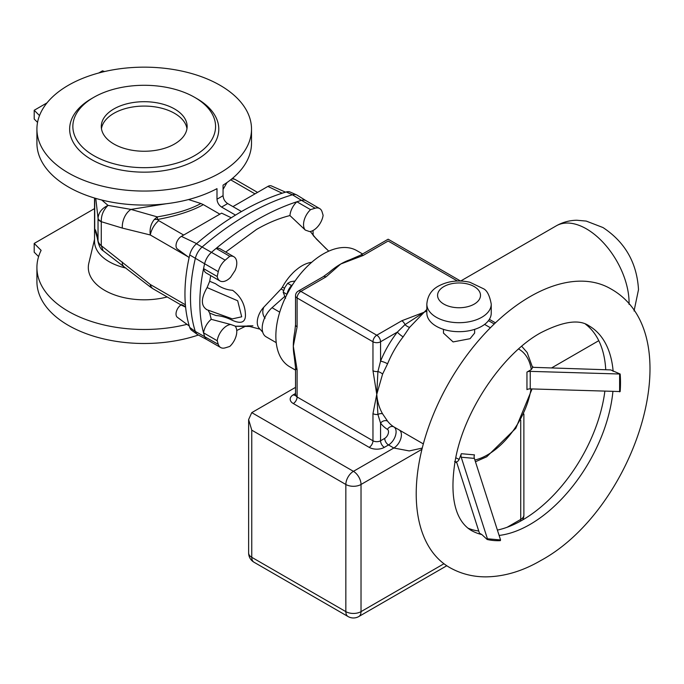 <?xml version="1.0" encoding="UTF-8"?>
<svg xmlns="http://www.w3.org/2000/svg" width="684" height="684" viewBox="0 0 684 684"><rect width="100%" height="100%" fill="white"/><g stroke="black" fill="none" stroke-linecap="round" stroke-linejoin="round"><path stroke-width="1.03" d="M113.869 143.999A42.921 24.778 180 0 1 101.292 126.48A42.921 24.778 180 0 1 127.788 103.583A42.921 24.778 180 0 1 174.565 108.961A42.921 24.778 180 0 1 187.134 126.48A42.921 24.778 180 0 1 160.637 149.368A42.921 24.778 180 0 1 113.869 143.999M186.963 128.669A42.921 24.778 0 0 0 174.565 113.339A42.921 24.778 0 0 0 129.558 107.568A42.921 24.778 0 0 0 101.463 128.669M292.743 284.433A10.73 6.199 120 0 0 291.564 285.536A10.73 6.199 120 0 0 286.989 294.402M362.588 253.969L356.809 250.626A67.066 38.723 120 0 0 323.276 253.952A67.066 38.723 120 0 0 275.857 336.083A67.066 38.723 120 0 0 289.742 366.786L295.531 370.121M311.682 262.305A37.552 21.683 120 0 0 302.029 265.777A37.552 21.683 120 0 0 298.147 268.35L295.565 270.437A37.552 21.683 120 0 0 292.846 272.976L290.418 275.567A37.552 21.683 120 0 0 282.706 286.57A8.584 4.959 -60 0 1 280.611 289.452L263.819 307.167A15.022 8.67 120 0 0 259.091 328.106L262.742 332.227M236.784 331.483A13.945 8.054 120 0 0 235.014 326.003L230.67 324.481A13.945 8.054 120 0 0 217.213 340.735A149.882 86.535 120 0 0 218.281 344.351A13.612 7.857 120 0 0 220.667 347.532A13.612 7.857 120 0 0 225.19 347.857A267.914 154.678 120 0 0 229.773 346.437A13.945 8.054 120 0 0 236.784 331.483M229.773 256.295A267.914 154.678 120 0 0 225.19 260.168A13.612 7.857 120 0 0 218.281 271.651A149.882 86.535 120 0 0 217.213 276.49A13.945 8.054 120 0 0 219.94 280.927A13.945 8.054 120 0 0 230.593 277.294L235.082 270.513A13.945 8.054 120 0 0 236.784 263.152A13.945 8.054 120 0 0 233.894 256.765A13.945 8.054 120 0 0 229.773 256.295L216.11 248.412A13.945 8.054 -60 0 1 220.231 248.882L233.894 256.765M312.998 230.525A149.882 86.535 -60 0 1 313.161 235.416M207.132 339.717A13.612 7.857 -60 0 1 207.013 339.649A13.612 7.857 -60 0 1 204.627 336.468A149.882 86.535 -60 0 1 203.558 332.851A149.882 86.535 -60 0 1 199.839 302.875A149.882 86.535 -60 0 1 203.558 268.607A13.945 8.054 120 0 0 206.286 273.036L219.94 280.927M207.072 339.683L197.864 334.75A13.945 8.054 -60 0 1 197.317 334.408A13.945 8.054 -60 0 1 195.291 331.424A150.224 86.731 -60 0 1 190.494 297.754A150.224 86.731 -60 0 1 195.291 258.552A13.945 8.054 120 0 1 202.37 246.787A268.248 154.875 -60 0 1 292.436 194.786A13.945 8.054 -60 0 1 296.625 194.897A13.945 8.054 -60 0 1 297.198 195.205L306.064 200.711M225.737 252.054L256.509 229.456C267.872 222.924 279.012 218.29 289.939 215.563L305.312 230.089L309.655 231.602A13.945 8.054 120 0 0 323.113 215.349A149.882 86.535 120 0 0 322.044 211.741A13.612 7.857 120 0 0 319.659 208.56A13.612 7.857 120 0 0 315.144 208.227A267.914 154.678 120 0 0 310.553 209.655A13.945 8.054 120 0 0 305.312 230.089M196.949 98.667L194.675 97.35A71.358 41.194 0 0 0 194.666 97.35A71.358 41.194 0 0 0 93.759 97.35A71.358 41.194 0 0 0 93.759 155.61A71.358 41.194 0 0 0 194.666 155.61A71.358 41.194 0 0 0 194.675 97.35L196.949 98.667A74.573 43.058 0 0 1 196.949 159.552A74.573 43.058 0 0 1 91.485 159.552A74.573 43.058 0 0 1 91.485 98.667L93.759 97.35M235.501 215.101L221.548 207.047C218.786 205.14 217.264 202.515 216.99 199.164L216.99 188.647A107.302 61.945 180 0 1 68.34 186.929A107.302 61.945 180 0 1 36.919 143.127L36.919 129.105A107.302 61.945 0 0 0 68.34 172.915A107.302 61.945 0 0 0 185.278 186.339A107.302 61.945 0 0 0 251.515 129.105A107.302 61.945 0 0 0 220.086 85.303A107.302 61.945 0 0 0 103.156 71.871A107.302 61.945 0 0 0 36.919 129.105M197.317 334.408L191.648 330.269A13.201 7.618 -60 0 1 189.725 327.439A149.471 86.295 -60 0 1 189.725 254.944A13.201 7.618 120 0 1 196.428 243.803A267.495 154.439 -60 0 1 241.332 211.638A267.495 154.439 -60 0 1 286.237 191.956A13.201 7.618 -60 0 1 290.204 192.059L296.625 194.897M125.976 268.068A49.684 28.685 180 0 1 109.089 261.673A49.684 28.685 180 0 1 94.537 241.392L94.537 198.035M167.187 296.959A55.9 32.276 180 0 1 104.686 290.358A55.9 32.276 180 0 1 88.843 263.092L94.537 239.409M186.988 324.344A107.302 61.945 180 0 1 68.34 311.34A107.302 61.945 180 0 1 36.919 267.529A107.302 61.945 180 0 1 41.117 250.361L34.2 243.436L94.537 208.603M36.919 267.529L36.919 281.551A107.302 61.945 0 0 0 68.34 325.353A107.302 61.945 0 0 0 198.377 335.023M487.153 539.479L487.427 538.787L500.568 539.958L500.295 540.659A119.683 69.101 120 0 1 487.153 539.479L481.895 534.597L479.441 533.178L456.861 462.871L455.031 461.82M604.844 391.368A118.033 68.144 -60 0 1 522.439 520.062A118.033 68.144 -60 0 1 497.388 530.083M478.749 531.032A118.033 68.144 -60 0 1 467.796 528.082M530.023 296.659A160.954 92.921 -60 0 1 610.504 288.691C692.781 334.177 635.274 509.418 540.753 560.555C522.448 571.226 504.117 576.663 485.76 576.869C472.67 576.869 460.606 573.731 449.55 567.464A160.954 92.921 -60 0 1 424.884 438.487A160.954 92.921 -60 0 1 530.023 296.659M530.228 388.888A4.292 2.479 0 0 0 526.954 389.615L526.954 372.087A4.292 2.479 180 0 1 530.228 371.369L530.228 388.888L620.157 391.547A119.683 69.101 120 0 0 620.157 374.02L610.684 369.907L533.64 367.351L532.443 366.658M491.24 304.115L491.24 313.101A32.199 18.588 180 0 1 481.81 326.242A32.199 18.588 180 0 1 446.72 330.269A32.199 18.588 180 0 1 426.842 313.101L426.842 304.115A32.199 18.588 180 0 0 446.72 321.283A32.199 18.588 180 0 0 481.81 317.256A32.199 18.588 180 0 0 491.24 304.115C489.65 295.531 487.051 290.401 483.443 288.716L469.865 282.253C458.502 279.73 448.046 281.004 438.495 286.057C431.416 289.879 427.526 295.898 426.842 304.115M474.628 329.363L474.628 333.082L470.062 338.7L453.099 341.923L443.463 333.082L443.463 329.363M457.408 281.013L388.144 241.024C388.144 238.665 388.144 238.665 388.144 241.024L363.101 255.483L340.726 264.024L325.935 276.943A5.361 3.095 -120 0 0 323.25 276.678L329.055 272.446A67.066 38.723 -60 0 1 340.726 264.024A67.066 38.723 -60 0 1 349.781 259.809L360.417 255.218L388.144 239.212L460.537 281.013M294.18 356.116A67.066 38.723 -60 0 1 293.308 346.164A67.066 38.723 -60 0 1 294.761 331.851L295.531 324.703L295.531 295.787A5.361 3.095 180 0 0 297.095 297.976L297.095 326.892L293.308 346.164L297.095 369.813A5.361 3.095 180 0 1 295.531 367.616L294.18 356.116M426.842 311.058L424.183 312.212L409.571 327.379L403.141 336.853A5.361 1.017 37.8 0 1 397.361 332.082L404.996 324.609A5.361 3.095 -120 0 0 401.807 320.753L424.183 312.212L426.842 309.407M248.625 419.583L251.763 430.159L251.763 557.315A10.73 6.199 0 0 1 248.625 552.937L248.625 419.583L251.763 412.632L295.531 387.366M387.58 363.803L382.587 374.105L376.764 394.343C377.337 401.585 379.278 408.083 382.587 413.846L387.58 421.156A5.361 4.258 -37.6 0 0 380.56 423.131L377.91 414.453A5.361 3.095 180 0 1 372.968 413.615L376.764 394.343L372.968 370.694A5.361 3.095 0 0 0 377.91 371.532L380.56 361.178A72.427 41.818 -60 0 1 397.361 332.082L380.56 341.778L380.56 361.178A5.361 1.017 22.2 0 1 387.58 363.803A67.066 38.723 120 0 1 403.141 336.853M423.336 443.916L399.268 430.005A10.73 6.199 -60 0 1 400.807 438.632A10.73 6.199 -60 0 1 393.822 448.011L409.229 450.927L422.25 448.08M526.954 372.087L531.323 369.565A62.774 36.243 120 0 0 518.583 348.994M487.427 538.787L461.221 457.22A4.292 3.386 95.1 0 1 461.341 453.706L459.152 459.34C458.058 461.64 456.527 462.384 454.578 461.555M620.157 374.02L530.228 371.369M521.712 346.284L527.176 352.534L532.597 367.556L531.323 369.565M619.619 391.855L619.619 374.336M585.53 324.173A118.033 68.144 -60 0 1 605.742 369.745M461.341 453.706L474.482 454.886A4.292 3.386 -84.9 0 0 474.363 458.391L461.221 457.22M500.568 539.958L474.363 458.391M409.571 327.379A5.361 2.42 32.6 0 1 404.996 324.609L424.183 312.212M323.25 276.678L298.207 291.136A5.361 5.361 0 0 0 295.531 295.787M297.095 326.892A5.361 3.095 180 0 1 295.531 324.703M363.101 255.483A5.361 3.095 -120 0 0 360.417 255.218M382.587 413.846A5.361 3.206 -30.8 0 0 377.91 414.453L376.764 394.343L377.91 371.532A5.361 2.42 27.4 0 1 382.587 374.105M38.603 256.603L34.2 252.199L34.2 243.436M187.972 256.722L150.3 234.98C149.505 228.926 150.856 223.745 154.362 219.436A15.347 10.26 -157.5 0 1 157.482 219.504L157.26 216.888C175.797 213.801 190.34 209.347 200.882 203.516L203.345 204.627C192.093 210.911 176.805 215.87 157.482 219.504L158.722 220.65A15.347 8.858 120 0 0 150.3 234.98L122.299 228.08L101.275 221.702A11.055 4.805 179.1 0 1 98.034 218.743L98.034 240.597C96.846 233.654 95.743 229.841 94.725 229.149L97.504 238.579M189.288 326.029L177.37 317.325A7.592 4.386 -60 0 1 176.421 311.425A7.592 4.386 -60 0 1 181.003 304.936L153.207 288.887A15.347 8.858 -60 0 1 150.3 284.501L101.275 245.667L101.275 221.702M185.612 307.15L181.003 304.936L181.619 304.585L185.569 306.663M101.736 200.01L108.038 205.397C103.429 209.894 101.172 215.263 101.275 221.496A11.055 5.224 -178 0 1 98.043 218.17L95.769 198.403M101.275 245.496A11.055 7.78 -178.8 0 1 98.034 240.597L98.154 242.221C99.342 246.659 100.975 249.48 103.062 250.695L101.275 245.667A11.055 7.438 177.6 0 1 98.043 241.144M94.725 198.095L94.725 229.149L96.88 236.262M185.398 304.765L150.3 284.501L150.608 287.169L103.062 250.695M122.299 262.058A16.091 6.737 128.2 0 0 123.599 266.196M223.061 189.451L226.985 182.542M231.594 179.08A15.347 8.858 -60 0 1 235.561 179.704L232.62 178.233M232.928 206.611L267.889 186.424A7.592 4.386 -60 0 1 271.437 185.928L285.536 192.161M241.486 211.544L227.618 203.541C224.856 201.643 223.335 199.01 223.061 195.658L223.061 185.142A107.302 61.945 0 0 0 251.515 143.127L251.515 129.105M37.552 122.385L34.2 119.033L34.2 110.269L47.008 102.874M104.566 71.538L102.489 70.845L98.778 72.983M203.345 204.627L219.855 214.16M200.882 203.516L188.519 199.548M231.269 217.751L221.607 213.143L181.397 236.365A7.592 4.386 120 0 0 176.498 242.837A7.592 4.386 120 0 0 177.37 248.985L189.135 257.577M39.51 115.579L34.2 110.269M98.043 218.17C98.599 212.527 101.933 208.269 108.038 205.397L130.986 209.407L157.26 216.888L154.362 219.436M122.299 228.08A16.091 10.764 -73.8 0 1 130.986 209.407L165.947 203.789M207.09 309.792C200.814 306.013 200.814 298.609 207.09 287.579L209.689 281.278L210.715 275.601M209.689 281.278L215.588 283.74C220.941 287.733 226.609 289.913 232.586 290.29C241.033 296.54 245.325 304.936 245.453 315.478C245.274 322.421 240.948 324.054 232.5 320.386C226.746 317.479 221.24 315.863 215.982 315.546L209.68 313.101L208.141 310.331M230.67 324.481L211.228 319.317L209.68 313.101M282.706 286.57A37.552 21.683 120 0 0 282.415 287.092L284.476 288.28M283.646 290.452L281.064 288.964L280.611 289.452M281.064 288.964A5.361 3.095 120 0 0 282.415 287.092M211.228 319.317A13.945 8.054 120 0 0 203.558 332.851L217.213 340.735M244.992 326.507A267.914 154.678 -60 0 1 236.741 330.475M218.281 271.651L204.627 263.759A13.612 7.857 -60 0 1 211.527 252.276A267.914 154.678 -60 0 1 216.11 248.412A267.914 154.678 -60 0 1 296.899 201.771A13.945 8.054 120 0 0 289.939 215.563M315.144 208.227L301.482 200.344A13.612 7.857 -60 0 1 306.004 200.677A13.612 7.857 -60 0 1 306.133 200.745M286.237 191.956L292.436 194.786L301.482 200.344A267.914 154.678 120 0 0 296.899 201.771L310.553 209.655M189.725 254.944L204.627 263.759A149.882 86.535 120 0 0 203.558 268.607L217.213 276.49M206.329 309.501L232.346 318.889L241.708 316.795L237.673 300.763L207.09 287.579M265.05 318.257C262.545 314.905 262.134 311.211 263.819 307.167M284.595 296.574L272.035 307.706A18.776 10.841 120 0 0 262.647 323.968A18.776 10.841 120 0 0 266.085 336.793L276.216 342.65M291.529 285.561L287.665 283.338L290.58 281.722L295.043 281.013M286.998 294.351L283.176 292.145L284.877 287.425L287.665 283.338M285.587 298.352L283.176 292.145M218.281 344.351L195.291 331.424L189.725 327.439M474.884 460.016A62.774 36.243 120 0 0 487.589 454.826A62.774 36.243 120 0 0 531.049 388.914M629.058 304.337A60.354 34.85 -120 0 0 629.075 302.773A60.354 34.85 -120 0 0 602.732 242.033A60.354 34.85 -120 0 0 556.22 225.865L460.691 281.013M481.895 534.597A118.033 68.144 -60 0 1 471.011 530.288C458.853 522.918 448.345 503.74 455.057 461.64C462.974 412.187 502.407 353.705 540.753 332.766C563.18 321.326 579.271 319.018 589.044 325.858A118.033 68.144 -60 0 1 613.138 371.327M612.898 391.633A118.033 68.144 -60 0 1 530.023 524.448A118.033 68.144 -60 0 1 499.115 535.435M474.226 304.115A21.469 12.397 0 0 0 474.226 286.587A21.469 12.397 0 0 0 443.865 286.587A21.469 12.397 0 0 0 443.865 304.115A21.469 12.397 0 0 0 474.226 304.115M387.58 421.156A67.066 38.723 120 0 0 393.95 426.944L399.268 430.005M297.095 369.813L297.095 396.976L372.968 440.778L372.968 413.615M372.968 370.694L372.968 341.778L297.095 297.976A5.361 3.095 -60 0 1 300.892 291.401L376.764 335.211L401.807 320.753M380.56 423.131L380.56 440.778L384.716 438.376A5.361 3.095 120 0 0 388.213 433.69A5.361 3.095 120 0 0 387.435 429.372A72.427 41.818 -60 0 1 380.56 423.131M455.818 457.707A62.774 36.243 120 0 0 459.152 459.34M325.935 276.943L300.892 291.401A5.361 3.095 -120 0 0 298.207 291.136M507.16 527.261L520.729 519.421L520.729 420.19M421.951 449.294L361.024 484.477L361.024 611.633L443.959 563.744M251.763 412.632L353.431 471.336L393.822 448.011L388.512 444.951L384.348 447.353A5.361 3.095 60 0 1 380.56 440.778A5.361 3.095 180 0 1 372.968 440.778A5.361 3.095 120 0 1 369.18 447.353A10.73 6.199 0 0 0 384.348 447.353M369.18 447.353L293.308 403.543A5.361 3.095 120 0 0 297.095 396.976A5.361 3.095 180 0 1 295.531 394.788L295.531 367.616M295.531 393.497L293.308 394.788A10.73 6.199 0 0 0 293.308 403.543M248.625 552.937A10.73 10.73 0 0 0 253.986 562.222A10.73 6.199 120 0 1 251.763 557.315L345.847 611.633L345.847 484.477L251.763 430.159M494.25 323.977L488.479 320.642M348.071 616.54A10.73 10.73 0 0 0 358.801 616.54A10.73 6.199 60 0 0 361.024 611.633A10.73 6.199 0 0 1 345.847 611.633A10.73 6.199 120 0 0 348.071 616.54L253.986 562.222M345.847 484.477A10.73 6.199 0 0 0 361.024 484.477A10.73 6.199 60 0 0 353.431 471.336A10.73 6.199 120 0 0 345.847 484.477M522.704 519.908A10.73 10.73 0 0 0 523.876 515.043A10.73 6.199 0 0 1 520.729 519.421A10.73 6.199 60 0 1 520.575 521.122M387.435 429.372A5.361 4.378 -58.5 0 1 393.95 426.944A10.73 6.199 -60 0 1 395.497 435.563A10.73 6.199 -60 0 1 388.512 444.951A5.361 3.095 60 0 1 384.716 438.376M293.308 394.788A5.361 3.095 -120 0 0 295.462 395.249M376.764 335.211A5.361 3.095 60 0 1 380.56 341.778A5.361 3.095 -0 0 1 372.968 341.778A5.361 3.095 -60 0 1 376.764 335.211M230.662 179.824L254.995 193.871M196.428 243.803L225.19 260.168M267.889 186.424L282.141 193.213M221.548 207.047A113.741 65.664 0 0 0 227.618 203.541M223.061 195.658A107.302 61.945 180 0 1 216.99 199.164M158.722 220.65L183.671 235.048M181.397 236.365L196.641 243.624M279.73 312.152L272.035 307.706M328.748 251.156L316.384 239.032L310.288 231.517M532.066 388.948L515.787 428.321L486.7 456.792L475.44 461.751M634.051 310.998L638.505 289.631C636.915 262.827 625.073 242.127 602.98 227.541L586.231 221.077L576.783 220.239C569.464 220.359 562.616 222.232 556.22 225.865M598.782 340.675L551.552 367.949M490.402 327.756L484.597 324.413M446.78 565.745L358.801 616.54M523.876 414.051L523.876 515.043M295.984 395.053L295.334 395.54L295.531 394.788M495.438 322.839L489.376 319.342M153.207 288.887L150.608 287.169M98.154 242.213L96.948 236.39M257.543 192.392L235.561 179.704M260.04 329.184L247.446 325.9L252.918 325.815M250.823 326.012L235.228 326.242M235.253 326.285L250.455 326.473M235.262 326.294L248.95 326.148M220.667 347.532L207.013 339.649M319.659 208.56L306.004 200.677M313.623 235.989L326.183 248.796"/></g></svg>
